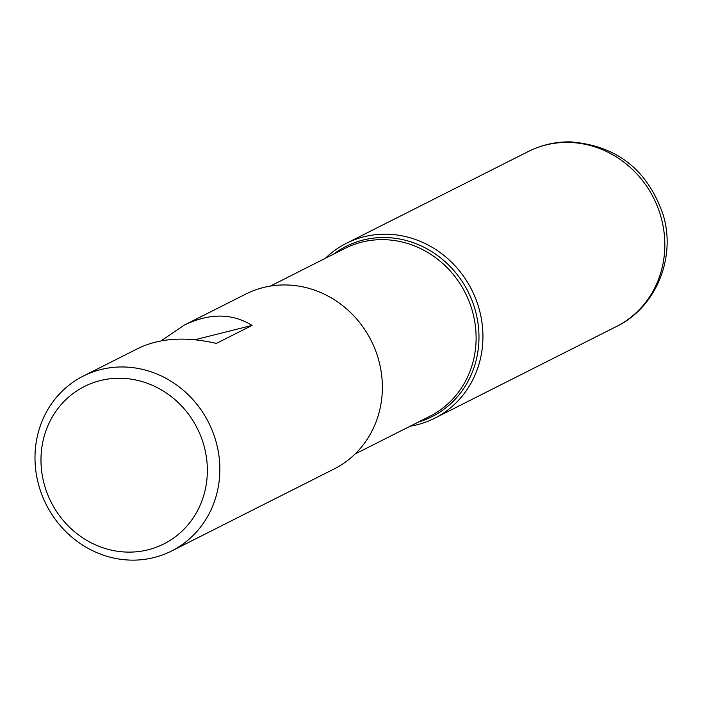 <?xml version="1.0" encoding="UTF-8"?>
<svg xmlns="http://www.w3.org/2000/svg" width="702" height="702" viewBox="0 0 702 702"><rect width="100%" height="100%" fill="white"/><g stroke="black" fill="none" stroke-linecap="round" stroke-linejoin="round"><path stroke-width="1.05" d="M171.551 551.017A97.964 90.962 63.2 0 1 38.9 485.784A97.964 90.962 63.2 0 1 83.275 376.088A97.964 90.962 63.2 0 1 215.935 441.321A97.964 90.962 63.2 0 1 171.551 551.017L334.073 468.997A97.964 90.962 -116.8 0 0 378.457 359.31A97.964 90.962 -116.8 0 0 245.797 294.077L184.257 325.131L161.074 340.882M83.275 376.088L138.206 348.368C159.898 337.987 185.951 336.337 216.356 343.427L252.088 325.403C232.029 313.083 209.415 312.995 184.257 325.131M325.395 258.292A97.964 90.962 63.2 0 1 471.718 289.803A97.964 90.962 63.2 0 1 410.143 426.219A97.964 90.962 -116.8 0 0 434.643 418.243A97.964 90.962 -116.8 0 0 479.027 308.555A97.964 90.962 -116.8 0 0 346.367 243.322A97.964 90.962 -116.8 0 0 325.395 258.292M44.498 485.196A88.171 81.862 -116.8 0 0 184.731 528.448A88.171 81.862 -116.8 0 0 143.269 381.923A88.171 81.862 -116.8 0 0 44.498 485.196M195.016 339.733L252.088 325.403M333.573 254.168A95.358 88.54 63.2 0 1 475.175 309.907A95.358 88.54 63.2 0 1 418.313 422.095M355.045 454.027L429.756 416.321A94.05 87.32 -116.8 0 0 472.358 311.021A94.05 87.32 -116.8 0 0 345.015 248.394L270.305 286.1M528.264 151.535C541.444 144.937 555.449 141.716 570.252 141.865C616.795 145.507 647.779 169.884 663.214 214.987C676.219 257.757 656.089 307.388 616.531 326.456A97.964 90.962 -116.8 0 0 660.915 216.769A97.964 90.962 -116.8 0 0 528.264 151.535L346.367 243.322M616.531 326.456L434.643 418.243"/></g></svg>
